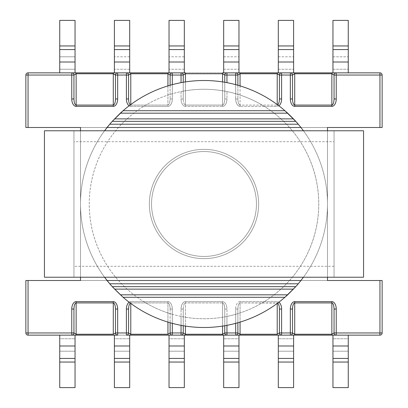 <?xml version="1.0" encoding="UTF-8"?>
<svg xmlns="http://www.w3.org/2000/svg" width="408" height="408" viewBox="0 0 408 408"><rect width="100%" height="100%" fill="white"/><g stroke="black" fill="none" stroke-linecap="round" stroke-linejoin="round"><path stroke-width="0.31" stroke-dasharray="2.04 1.53" d="M226.95 91.571A114.75 114.75 0 0 1 226.95 316.43A114.75 114.75 0 0 1 143.718 106.361A114.75 114.75 0 0 1 172.309 93.713L172.309 98.966L170.121 98.966C169.988 102.663 169.259 104.698 167.938 105.065L167.938 106.361L143.718 106.361A114.75 114.75 0 0 1 226.95 91.571L226.95 98.966L224.762 98.966C224.635 102.663 223.905 104.698 222.579 105.065L185.421 105.065C184.095 104.698 183.365 102.663 183.238 98.966L183.238 82.263L183.238 98.966L181.05 98.966A7.39 4.371 -90 0 0 185.421 106.361L185.421 105.065C184.095 104.698 183.365 102.663 183.238 98.966L183.238 82.263L183.238 98.966L181.05 98.966L181.05 91.571A114.75 114.75 0 0 1 235.691 93.713L235.691 98.966A7.39 4.371 -90 0 0 240.062 106.361L240.062 105.065C238.741 104.698 238.012 102.663 237.879 98.966L235.691 98.966A7.39 4.371 -90 0 0 240.062 106.361L240.062 105.065C238.741 104.698 238.012 102.663 237.879 98.966L235.691 98.966L235.691 93.713A114.75 114.75 0 0 1 264.282 106.361L240.062 106.361L264.282 106.361A114.75 114.75 0 0 1 235.691 314.288L235.691 309.035L237.879 309.035C238.012 305.337 238.741 303.302 240.062 302.935L240.062 301.64A7.39 4.371 -90 0 0 235.691 309.035L237.879 309.035L237.879 332.959A2.188 2.188 0 0 1 235.691 335.141L226.95 335.141A2.188 2.188 0 0 1 224.762 332.959L224.762 309.035L226.95 309.035A7.39 4.371 90 0 0 222.579 301.64L185.421 301.64A7.39 4.371 -90 0 0 181.05 309.035L183.238 309.035C183.365 305.337 184.095 303.302 185.421 302.935L185.421 301.64A7.39 4.371 -90 0 0 181.05 309.035L183.238 309.035L183.238 325.737L183.238 309.035C183.365 305.337 184.095 303.302 185.421 302.935L185.421 301.64L222.579 301.64L222.579 302.935C223.905 303.302 224.635 305.337 224.762 309.035L226.95 309.035A7.39 4.371 90 0 0 222.579 301.64L222.579 302.935C223.905 303.302 224.635 305.337 224.762 309.035L224.762 332.959A2.188 2.188 0 0 0 226.95 335.141L235.691 335.141A2.188 2.188 0 0 0 237.879 332.959L237.879 309.035C238.012 305.337 238.741 303.302 240.062 302.935L240.062 322.111L240.062 302.935L277.705 303.088L277.221 302.935L277.221 301.64L277.221 303.445L277.221 302.935L240.062 302.935L240.062 301.64L277.221 301.64A7.39 4.371 90 0 1 278.883 302.195A7.39 4.371 90 0 0 277.221 301.64L240.062 301.64A7.39 4.371 -90 0 0 235.691 309.035L235.691 314.288A114.75 114.75 0 0 1 226.95 316.43L226.95 309.035L226.95 316.43A114.75 114.75 0 0 1 181.05 316.43L181.05 309.035L181.05 316.43A114.75 114.75 0 0 1 172.309 314.288L172.309 309.035A7.39 4.371 90 0 0 167.938 301.64L143.718 301.64A114.75 114.75 0 0 1 89.25 204A114.75 114.75 0 0 1 261.375 104.621A114.75 114.75 0 0 1 261.375 303.379A114.75 114.75 0 0 1 89.25 204A114.75 114.75 0 0 1 143.718 106.361L130.779 106.361L130.779 105.065L130.295 104.912L130.779 105.065L130.779 104.555L130.779 105.065L167.938 105.065L167.938 106.361A7.39 4.371 90 0 0 172.309 98.966L170.121 98.966C169.988 102.663 169.259 104.698 167.938 105.065L130.779 105.065L130.779 106.361A7.39 4.371 -90 0 1 129.117 105.805A7.39 4.371 -90 0 0 130.779 106.361L167.938 106.361A7.39 4.371 90 0 0 172.309 98.966L172.309 93.713A114.75 114.75 0 0 1 181.05 91.571L181.05 98.966A7.39 4.371 -90 0 0 185.421 106.361L185.421 81.911L185.421 105.065L222.579 105.065L222.579 106.361L185.421 106.361L222.579 106.361A7.39 4.371 90 0 0 226.95 98.966L224.762 98.966C224.635 102.663 223.905 104.698 222.579 105.065L222.579 106.361A7.39 4.371 90 0 0 226.95 98.966L226.95 91.571M80.509 277.221L80.509 130.779L80.509 277.221M104.555 277.221A123.491 123.491 0 0 1 265.746 97.053A123.491 123.491 0 0 1 265.746 310.947A123.491 123.491 0 0 1 104.555 130.779A123.491 123.491 0 0 0 80.509 204A123.491 123.491 0 0 1 265.746 97.053A123.491 123.491 0 0 1 265.746 310.947A123.491 123.491 0 0 1 80.509 204A123.491 123.491 0 0 0 104.555 277.221L303.445 277.221L104.555 277.221M303.445 130.779A123.491 123.491 0 0 1 303.445 277.221A123.491 123.491 0 0 0 303.445 130.779L104.555 130.779L303.445 130.779M258.641 204A54.641 54.641 0 0 1 176.679 251.323A54.641 54.641 0 0 1 176.679 156.677A54.641 54.641 0 0 1 258.641 204A54.641 54.641 0 0 1 176.679 251.323A54.641 54.641 0 0 1 176.679 156.677A54.641 54.641 0 0 1 258.641 204A54.641 54.641 0 0 1 176.679 251.323A54.641 54.641 0 0 1 176.679 156.677A54.641 54.641 0 0 1 258.641 204A54.641 54.641 0 0 1 176.679 251.323A54.641 54.641 0 0 1 176.679 156.677A54.641 54.641 0 0 1 258.641 204M327.491 127.5L80.509 127.5L80.509 280.5L80.509 127.5L327.491 127.5L327.491 280.5L80.509 280.5L327.491 280.5L327.491 127.5M25.862 332.959A2.188 2.188 0 0 0 28.05 335.141L379.95 335.141A2.188 2.188 0 0 0 382.138 332.959L382.138 280.5L25.862 280.5L25.862 332.959A2.188 2.188 0 0 0 28.05 335.141L379.95 335.141A2.188 2.188 0 0 0 382.138 332.959L382.138 280.5L25.862 280.5L25.862 332.959M293.612 335.141L278.312 335.141L278.312 338.757L278.312 335.141L293.612 335.141L293.612 338.757L293.612 335.141M281.591 335.141L290.338 335.141A2.188 2.188 0 0 0 292.521 332.959A2.188 2.188 0 0 1 290.338 335.141L281.591 335.141A2.188 2.188 0 0 1 279.409 332.959L279.409 309.035L279.409 332.959A2.188 2.188 0 0 0 281.591 335.141M59.741 335.141L75.041 335.141L75.041 338.757L75.041 335.141L59.741 335.141L71.762 335.141L59.741 335.141L59.741 338.757L59.741 335.141M114.388 335.141L129.688 335.141L129.688 338.757L129.688 335.141L114.388 335.141L114.388 338.757L114.388 335.141M126.409 335.141L117.662 335.141A2.188 2.188 0 0 1 115.479 332.959A2.188 2.188 0 0 0 117.662 335.141L126.409 335.141M169.029 335.141L184.329 335.141L184.329 338.757L184.329 335.141L169.029 335.141L169.029 338.757L169.029 335.141M181.05 335.141L172.309 335.141A2.188 2.188 0 0 1 170.121 332.959A2.188 2.188 0 0 0 172.309 335.141L181.05 335.141A2.188 2.188 0 0 0 183.238 332.959A2.188 2.188 0 0 1 181.05 335.141M238.971 335.141L223.671 335.141L223.671 338.757L223.671 335.141L238.971 335.141L238.971 338.757L238.971 335.141M348.259 335.141L332.959 335.141L332.959 338.757L332.959 335.141L348.259 335.141L336.238 335.141A2.188 2.188 0 0 1 334.05 332.959L334.05 309.035L334.05 332.959A2.188 2.188 0 0 0 336.238 335.141L348.259 335.141L348.259 338.757L348.259 335.141M379.95 72.859A2.188 2.188 0 0 1 382.138 75.041L382.138 127.5L25.862 127.5L25.862 75.041A2.188 2.188 0 0 1 28.05 72.859L379.95 72.859A2.188 2.188 0 0 1 382.138 75.041L382.138 127.5L25.862 127.5L25.862 75.041A2.188 2.188 0 0 1 28.05 72.859L379.95 72.859M327.491 277.221L327.491 130.779L327.491 277.221M73.95 332.959L73.95 309.035L73.95 332.959A2.188 2.188 0 0 1 71.762 335.141A2.188 2.188 0 0 0 73.95 332.959M224.762 325.737L224.762 309.035L224.762 325.737M130.295 303.088L130.779 302.935L130.779 301.64A7.39 4.371 -90 0 0 129.117 302.195A7.39 4.371 -90 0 1 130.779 301.64L143.718 301.64L130.779 301.64L130.779 302.935L130.295 303.088M170.121 309.035L172.309 309.035A7.39 4.371 90 0 0 167.938 301.64L143.718 301.64A114.75 114.75 0 0 0 172.309 314.288L172.309 309.035L170.121 309.035L170.121 322.754L170.121 309.035C169.988 305.337 169.259 303.302 167.938 302.935C169.259 303.302 169.988 305.337 170.121 309.035M334.05 75.041A2.188 2.188 0 0 1 336.238 72.859L348.259 72.859L348.259 20.4L332.959 20.4L348.259 20.4L348.259 72.859L336.238 72.859A2.188 2.188 0 0 0 334.05 75.041L334.05 98.966L334.05 75.041M115.479 75.041A2.188 2.188 0 0 1 117.662 72.859L126.409 72.859A2.188 2.188 0 0 1 128.591 75.041L128.591 98.966L128.591 75.041A2.188 2.188 0 0 0 126.409 72.859L117.662 72.859A2.188 2.188 0 0 0 115.479 75.041M172.309 72.859L181.05 72.859A2.188 2.188 0 0 1 183.238 75.041A2.188 2.188 0 0 0 181.05 72.859L172.309 72.859A2.188 2.188 0 0 0 170.121 75.041A2.188 2.188 0 0 1 172.309 72.859M184.329 72.859L169.029 72.859L169.029 20.4L184.329 20.4L169.029 20.4L169.029 72.859L184.329 72.859L184.329 20.4L184.329 45.951L169.029 45.951L184.329 45.951L184.329 56.804L169.029 56.804L184.329 56.804L184.329 69.243L169.029 69.243L184.329 69.243L184.329 72.859M59.741 72.859L71.762 72.859A2.188 2.188 0 0 1 73.95 75.041L73.95 98.966L73.95 75.041A2.188 2.188 0 0 0 71.762 72.859L59.741 72.859L59.741 20.4L75.041 20.4L59.741 20.4L59.741 72.859L75.041 72.859L75.041 20.4L75.041 45.951L59.741 45.951L75.041 45.951L75.041 56.804L59.741 56.804L75.041 56.804L75.041 69.243L59.741 69.243L75.041 69.243L75.041 72.859L59.741 72.859M129.688 72.859L114.388 72.859L114.388 20.4L129.688 20.4L114.388 20.4L114.388 72.859L129.688 72.859L129.688 20.4L129.688 45.951L114.388 45.951L129.688 45.951L129.688 56.804L114.388 56.804L129.688 56.804L129.688 69.243L114.388 69.243L129.688 69.243L129.688 72.859M235.691 72.859L226.95 72.859A2.188 2.188 0 0 0 224.762 75.041L224.762 98.966L224.762 75.041A2.188 2.188 0 0 1 226.95 72.859L235.691 72.859A2.188 2.188 0 0 1 237.879 75.041L237.879 98.966L237.879 75.041A2.188 2.188 0 0 0 235.691 72.859M223.671 72.859L238.971 72.859L238.971 20.4L223.671 20.4L238.971 20.4L238.971 72.859L223.671 72.859L223.671 20.4L223.671 45.951L238.971 45.951L223.671 45.951L223.671 56.804L238.971 56.804L223.671 56.804L223.671 69.243L238.971 69.243L223.671 69.243L223.671 72.859M290.338 72.859L281.591 72.859L290.338 72.859A2.188 2.188 0 0 1 292.521 75.041L292.521 98.966L292.521 75.041A2.188 2.188 0 0 0 290.338 72.859M278.312 72.859L293.612 72.859L293.612 20.4L278.312 20.4L293.612 20.4L293.612 72.859L278.312 72.859L278.312 20.4L278.312 45.951L293.612 45.951L278.312 45.951L278.312 56.804L293.612 56.804L278.312 56.804L278.312 69.243L293.612 69.243L278.312 69.243L278.312 72.859M332.959 72.859L348.259 72.859L332.959 72.859L332.959 20.4L332.959 45.951L348.259 45.951L332.959 45.951L332.959 56.804L348.259 56.804L332.959 56.804L332.959 69.243L348.259 69.243L332.959 69.243L332.959 72.859M170.121 85.246L170.121 98.966L170.121 85.246M279.409 98.966L279.409 75.041L279.409 98.966M300.946 280.5L107.054 280.5L300.946 280.5M300.946 127.5L107.054 127.5L300.946 127.5M348.259 387.6L332.959 387.6L332.959 338.757L332.959 387.6L348.259 387.6L348.259 338.757L332.959 338.757L348.259 338.757L348.259 351.196L332.959 351.196L348.259 351.196L348.259 362.049L332.959 362.049L348.259 362.049L348.259 387.6M293.612 387.6L278.312 387.6L278.312 338.757L278.312 387.6L293.612 387.6L293.612 338.757L278.312 338.757L293.612 338.757L293.612 351.196L278.312 351.196L293.612 351.196L293.612 362.049L278.312 362.049L293.612 362.049L293.612 387.6M238.971 387.6L223.671 387.6L223.671 338.757L223.671 387.6L238.971 387.6L238.971 338.757L223.671 338.757L238.971 338.757L238.971 351.196L223.671 351.196L238.971 351.196L238.971 362.049L223.671 362.049L238.971 362.049L238.971 387.6M169.029 387.6L184.329 387.6L184.329 338.757L184.329 387.6L169.029 387.6L169.029 338.757L184.329 338.757L169.029 338.757L169.029 351.196L184.329 351.196L169.029 351.196L169.029 362.049L184.329 362.049L169.029 362.049L169.029 387.6M114.388 387.6L129.688 387.6L129.688 338.757L129.688 387.6L114.388 387.6L114.388 338.757L129.688 338.757L114.388 338.757L114.388 351.196L129.688 351.196L114.388 351.196L114.388 362.049L129.688 362.049L114.388 362.049L114.388 387.6M59.741 387.6L75.041 387.6L75.041 338.757L75.041 387.6L59.741 387.6L59.741 338.757L75.041 338.757L59.741 338.757L59.741 351.196L75.041 351.196L59.741 351.196L59.741 362.049L75.041 362.049L59.741 362.049L59.741 387.6M277.705 104.912L277.221 105.065L277.221 104.555L277.221 106.361A7.39 4.371 90 0 0 278.883 105.805A7.39 4.371 90 0 1 277.221 106.361L264.282 106.361L277.221 106.361L277.221 105.065L277.705 104.912M237.879 322.754L237.879 309.035L237.879 322.754M334.05 141.709L334.05 277.221L363.559 277.221L363.559 130.779L363.559 277.221L363.559 130.779L44.441 130.779L44.441 277.221L44.441 130.779L44.441 277.221L363.559 277.221L73.95 277.221L73.95 130.779L73.95 277.221L44.441 277.221L44.441 130.779L363.559 130.779L334.05 130.779L334.05 141.709L334.05 130.779L44.441 130.779L363.559 130.779L73.95 130.779L73.95 141.709L73.95 130.779L44.441 130.779L44.441 277.221L363.559 277.221L363.559 130.779L363.559 277.221L334.05 277.221L334.05 130.779L334.05 277.221L334.05 266.291L334.05 277.221L73.95 277.221L73.95 141.709L73.95 277.221L44.441 277.221L73.95 277.221L73.95 130.779L73.95 277.221L334.05 277.221L334.05 130.779L334.05 266.291L334.05 141.709L73.95 141.709M151.541 204A52.459 52.459 0 0 1 230.229 158.569A52.459 52.459 0 0 1 230.229 249.431A52.459 52.459 0 0 1 151.541 204A52.459 52.459 0 0 1 204 151.541A52.459 52.459 0 0 1 256.459 204A52.459 52.459 0 0 1 204 256.459A52.459 52.459 0 0 1 151.541 204A52.459 52.459 0 0 0 230.229 249.431A52.459 52.459 0 0 0 230.229 158.569A52.459 52.459 0 0 0 151.541 204A52.459 52.459 0 0 0 204 256.459A52.459 52.459 0 0 0 256.459 204A52.459 52.459 0 0 0 204 151.541A52.459 52.459 0 0 0 151.541 204A52.459 52.459 0 0 1 230.229 158.569A52.459 52.459 0 0 1 230.229 249.431A52.459 52.459 0 0 1 151.541 204A52.459 52.459 0 0 1 204 151.541A52.459 52.459 0 0 1 256.459 204A52.459 52.459 0 0 1 204 256.459A52.459 52.459 0 0 1 151.541 204M89.25 204A114.75 114.75 0 0 1 261.375 104.621A114.75 114.75 0 0 1 261.375 303.379A114.75 114.75 0 0 1 89.25 204M183.238 309.035L183.238 325.737L183.238 309.035M235.691 84.645L235.691 93.713L235.691 84.645M226.95 325.339L226.95 316.43L226.95 325.339M222.579 302.935L222.579 326.089L222.579 302.935L185.421 302.935L185.421 326.089L185.421 302.935L222.579 302.935M181.05 316.43L181.05 325.339L181.05 316.43M130.779 303.445L130.779 302.935L167.938 302.935L167.938 322.111L167.938 302.935L130.779 302.935L130.779 303.445M167.938 301.64L167.938 302.935L167.938 301.64M172.309 323.355L172.309 314.288L172.309 323.355M167.938 85.889L167.938 105.065L167.938 85.889M172.309 84.645L172.309 93.713L172.309 84.645M235.691 323.355L235.691 314.288L235.691 323.355M240.062 85.889L240.062 105.065L277.221 105.065L240.062 105.065L240.062 85.889M222.579 81.911L222.579 105.065L222.579 81.911M334.05 266.291L73.95 266.291"/><path stroke-width="0.61" d="M170.121 75.041A2.188 2.188 0 0 1 172.309 72.859L167.938 72.859L167.938 73.751L170.121 75.041L170.121 85.246L170.121 75.041A2.188 2.188 0 0 1 172.309 72.859L167.938 72.859L167.938 73.751L170.121 75.041L170.121 85.246L170.121 75.041L172.309 75.041L172.309 72.859L184.329 72.859L184.329 20.4L169.029 20.4L184.329 20.4L184.329 72.859L181.05 72.859A2.188 2.188 0 0 1 183.238 75.041L185.421 73.751L185.421 72.859L169.029 72.859L169.029 20.4L169.029 45.951L184.329 45.951L169.029 45.951L169.029 49.567L184.329 49.567L169.029 49.567L169.029 62.006L184.329 62.006L169.029 62.006L169.029 72.859L172.309 72.859L172.309 84.645L172.309 75.041L170.121 75.041M80.509 127.5L25.862 127.5L25.862 75.041L28.05 75.041L28.05 72.859A2.188 2.188 0 0 0 25.862 75.041L28.05 75.041L28.05 72.859A2.188 2.188 0 0 0 25.862 75.041L25.862 127.5L28.05 127.5L28.05 75.041L71.762 75.041L71.762 72.859L28.05 72.859L71.762 72.859A2.188 2.188 0 0 1 73.95 75.041L76.138 73.751L76.138 72.859L71.762 72.859L75.041 72.859L75.041 20.4L59.741 20.4L75.041 20.4L75.041 72.859L71.762 72.859A2.188 2.188 0 0 1 73.95 75.041L76.138 73.751L76.138 105.065C74.812 104.698 74.083 102.663 73.95 98.966L73.95 75.041L28.05 75.041L28.05 127.5L80.509 127.5L80.509 130.779L80.509 127.5M80.509 280.5L80.509 277.221L80.509 280.5L25.862 280.5L25.862 332.959A2.188 2.188 0 0 0 28.05 335.141L28.05 332.959L25.862 332.959A2.188 2.188 0 0 0 28.05 335.141L28.05 332.959L25.862 332.959A2.188 2.188 0 0 0 28.05 335.141L71.762 335.141A2.188 2.188 0 0 0 73.95 332.959L76.138 334.249L76.138 301.64A7.39 4.371 -90 0 0 71.762 309.035L73.95 309.035C74.083 305.337 74.812 303.302 76.138 302.935L76.138 301.64A7.39 4.371 -90 0 0 71.762 309.035L73.95 309.035L73.95 332.959L76.138 334.249L113.291 334.249L115.479 332.959L115.479 309.035L117.662 309.035A7.39 4.371 90 0 0 113.291 301.64L76.138 301.64L113.291 301.64L113.291 302.935C114.617 303.302 115.347 305.337 115.479 309.035L115.479 332.959A2.188 2.188 0 0 0 117.662 335.141L28.05 335.141A2.188 2.188 0 0 1 25.862 332.959L25.862 280.5L28.05 280.5L28.05 332.959L73.95 332.959L73.95 309.035C74.083 305.337 74.812 303.302 76.138 302.935L113.291 302.935C114.617 303.302 115.347 305.337 115.479 309.035L117.662 309.035A7.39 4.371 90 0 0 113.291 301.64L113.291 334.249L115.479 332.959L115.479 309.035L115.479 332.959A2.188 2.188 0 0 0 117.662 335.141L114.388 335.141L114.388 345.994L114.388 335.141L117.662 335.141L71.762 335.141A2.188 2.188 0 0 0 73.95 332.959L71.762 332.959L71.762 335.141L75.041 335.141L71.762 335.141L71.762 332.959L28.05 332.959L28.05 280.5L80.509 280.5M287.681 294.821L284.917 297.289A123.491 123.491 0 0 1 123.083 297.289L112.251 286.661A123.491 123.491 0 0 1 109.737 283.779L104.555 277.221L107.054 280.5L300.946 280.5L298.263 283.779A123.491 123.491 0 0 1 295.749 286.661L284.917 297.289A123.491 123.491 0 0 1 123.083 297.289L112.251 286.661A123.491 123.491 0 0 1 109.737 283.779L107.054 280.5L300.946 280.5L298.263 283.779A123.491 123.491 0 0 1 295.749 286.661L287.681 294.821L120.319 294.821L287.681 294.821M104.555 130.779L109.737 124.221A123.491 123.491 0 0 1 112.251 121.339L123.083 110.711A123.491 123.491 0 0 1 284.917 110.711L287.681 113.179L120.319 113.179L112.251 121.339A123.491 123.491 0 0 0 109.737 124.221L107.054 127.5L300.946 127.5L303.445 130.779L300.946 127.5L107.054 127.5L104.555 130.779M293.464 118.871L287.681 113.179L120.319 113.179L123.083 110.711A123.491 123.491 0 0 1 284.917 110.711L295.749 121.339L112.251 121.339L295.749 121.339A123.491 123.491 0 0 1 298.263 124.221L300.946 127.5L298.263 124.221A123.491 123.491 0 0 0 295.749 121.339L293.464 118.871L114.536 118.871L293.464 118.871M303.445 277.221L300.946 280.5L303.445 277.221M382.138 280.5L327.491 280.5L327.491 277.221L327.491 280.5L379.95 280.5L379.95 332.959L336.238 332.959L336.238 335.141L126.409 335.141A2.188 2.188 0 0 0 128.591 332.959L128.591 309.035L128.591 332.959A2.188 2.188 0 0 1 126.409 335.141A2.188 2.188 0 0 0 128.591 332.959L130.779 334.249L130.779 303.445L130.779 334.249L167.938 334.249L170.121 332.959L170.121 322.754L170.121 332.959L170.121 322.754L170.121 332.959L172.309 332.959L172.309 335.141L169.029 335.141L169.029 345.994L169.029 335.141L172.309 335.141A2.188 2.188 0 0 1 170.121 332.959L172.309 332.959L172.309 323.355L172.309 335.141L126.409 335.141A2.188 2.188 0 0 0 128.591 332.959L128.591 309.035C128.668 305.954 129.234 303.97 130.295 303.088C129.234 303.97 128.668 305.954 128.591 309.035L128.591 332.959L130.779 334.249L167.938 334.249L170.121 332.959A2.188 2.188 0 0 0 172.309 335.141A2.188 2.188 0 0 1 170.121 332.959A2.188 2.188 0 0 0 172.309 335.141L181.05 335.141A2.188 2.188 0 0 0 183.238 332.959L183.238 325.737L183.238 332.959L185.421 334.249L185.421 326.089L185.421 334.249L222.579 334.249L224.762 332.959L224.762 325.737L224.762 332.959A2.188 2.188 0 0 0 226.95 335.141L181.05 335.141A2.188 2.188 0 0 0 183.238 332.959L183.238 325.737L183.238 332.959L185.421 334.249L222.579 334.249L224.762 332.959A2.188 2.188 0 0 0 226.95 335.141L238.971 335.141L238.971 345.994L238.971 335.141L235.691 335.141A2.188 2.188 0 0 0 237.879 332.959L240.062 334.249L237.879 332.959L237.879 322.754L237.879 332.959L235.691 332.959L235.691 335.141A2.188 2.188 0 0 0 237.879 332.959L226.95 332.959L226.95 325.339L226.95 335.141L226.95 332.959L224.762 332.959L235.691 332.959L235.691 323.355L235.691 335.141A2.188 2.188 0 0 0 237.879 332.959A2.188 2.188 0 0 1 235.691 335.141L240.062 335.141L240.062 322.111L240.062 334.249L277.221 334.249L279.409 332.959L281.591 332.959L281.591 335.141A2.188 2.188 0 0 1 279.409 332.959L281.591 332.959L281.591 335.141L240.062 335.141L240.062 334.249L277.221 334.249L279.409 332.959L279.409 309.035L281.591 309.035A7.39 4.371 90 0 0 278.883 302.195A7.39 4.371 90 0 1 281.591 309.035L281.591 332.959L290.338 332.959L290.338 335.141L293.612 335.141L293.612 345.994L293.612 335.141L290.338 335.141A2.188 2.188 0 0 0 292.521 332.959L294.709 334.249L292.521 332.959L292.521 309.035C292.653 305.337 293.383 303.302 294.709 302.935L294.709 301.64A7.39 4.371 -90 0 0 290.338 309.035L292.521 309.035L292.521 332.959L292.521 309.035C292.653 305.337 293.383 303.302 294.709 302.935L294.709 335.141L281.591 335.141A2.188 2.188 0 0 1 279.409 332.959L279.409 309.035L281.591 309.035L281.591 332.959L290.338 332.959L290.338 309.035L292.521 309.035L292.521 332.959L290.338 332.959L290.338 335.141A2.188 2.188 0 0 0 292.521 332.959L290.338 332.959L290.338 309.035A7.39 4.371 -90 0 1 294.709 301.64L331.862 301.64L331.862 302.935C333.188 303.302 333.917 305.337 334.05 309.035L336.238 309.035A7.39 4.371 90 0 0 331.862 301.64L331.862 302.935C333.188 303.302 333.917 305.337 334.05 309.035L334.05 332.959L336.238 332.959L336.238 335.141A2.188 2.188 0 0 1 334.05 332.959L336.238 332.959L336.238 309.035A7.39 4.371 90 0 0 331.862 301.64L294.709 301.64L294.709 302.935L331.862 302.935L331.862 334.249L334.05 332.959A2.188 2.188 0 0 0 336.238 335.141L294.709 335.141L294.709 334.249L331.862 334.249L334.05 332.959L334.05 309.035L336.238 309.035L336.238 332.959L379.95 332.959L379.95 335.141L332.959 335.141L379.95 335.141A2.188 2.188 0 0 0 382.138 332.959L379.95 332.959L379.95 335.141A2.188 2.188 0 0 0 382.138 332.959L379.95 332.959L379.95 280.5L382.138 280.5L382.138 332.959L382.138 280.5M278.312 335.141L281.591 335.141L278.312 335.141L278.312 345.994L278.312 335.141M184.329 335.141L181.05 335.141L184.329 335.141L184.329 345.994L184.329 335.141M382.138 75.041A2.188 2.188 0 0 0 379.95 72.859L222.579 72.859L222.579 73.751L224.762 75.041L224.762 82.263L224.762 75.041L226.95 75.041L226.95 82.661L226.95 72.859L223.671 72.859L223.671 20.4L238.971 20.4L223.671 20.4L223.671 72.859L226.95 72.859A2.188 2.188 0 0 0 224.762 75.041L226.95 75.041L226.95 72.859L222.579 72.859L222.579 73.751L224.762 75.041A2.188 2.188 0 0 1 226.95 72.859L238.971 72.859L238.971 20.4L238.971 45.951L223.671 45.951L238.971 45.951L238.971 49.567L223.671 49.567L238.971 49.567L238.971 62.006L223.671 62.006L238.971 62.006L238.971 72.859L235.691 72.859A2.188 2.188 0 0 1 237.879 75.041L240.062 73.751L240.062 72.859L235.691 72.859A2.188 2.188 0 0 1 237.879 75.041L237.879 85.246L237.879 75.041L240.062 73.751L240.062 85.889L240.062 72.859L277.221 72.859L277.221 73.751L279.409 75.041A2.188 2.188 0 0 1 281.591 72.859L278.312 72.859L278.312 20.4L293.612 20.4L278.312 20.4L278.312 72.859L281.591 72.859A2.188 2.188 0 0 0 279.409 75.041A2.188 2.188 0 0 1 281.591 72.859L277.221 72.859L277.221 73.751L279.409 75.041L279.409 98.966C279.332 102.046 278.766 104.03 277.705 104.912C278.766 104.03 279.332 102.046 279.409 98.966L279.409 75.041A2.188 2.188 0 0 1 281.591 72.859L293.612 72.859L293.612 20.4L293.612 45.951L278.312 45.951L293.612 45.951L293.612 49.567L278.312 49.567L293.612 49.567L293.612 62.006L278.312 62.006L293.612 62.006L293.612 72.859L290.338 72.859A2.188 2.188 0 0 1 292.521 75.041L294.709 73.751L294.709 72.859L290.338 72.859A2.188 2.188 0 0 1 292.521 75.041L292.521 98.966L290.338 98.966A7.39 4.371 -90 0 0 294.709 106.361L331.862 106.361A7.39 4.371 -90 0 0 336.238 98.966L334.05 98.966L334.05 75.041L331.862 73.751L334.05 75.041A2.188 2.188 0 0 1 336.238 72.859L332.959 72.859L332.959 20.4L348.259 20.4L332.959 20.4L332.959 72.859L336.238 72.859L294.709 72.859L294.709 105.065C293.383 104.698 292.653 102.663 292.521 98.966L290.338 98.966A7.39 4.371 -90 0 0 294.709 106.361L294.709 105.065C293.383 104.698 292.653 102.663 292.521 98.966L292.521 75.041L294.709 73.751L294.709 105.065L331.862 105.065L331.862 106.361A7.39 4.371 -90 0 0 336.238 98.966L334.05 98.966C333.917 102.663 333.188 104.698 331.862 105.065L331.862 106.361L294.709 106.361L294.709 105.065L331.862 105.065C333.188 104.698 333.917 102.663 334.05 98.966L334.05 75.041A2.188 2.188 0 0 1 336.238 72.859A2.188 2.188 0 0 0 334.05 75.041L336.238 75.041L336.238 72.859A2.188 2.188 0 0 0 334.05 75.041L336.238 75.041L336.238 72.859L379.95 72.859L379.95 75.041L382.138 75.041A2.188 2.188 0 0 0 379.95 72.859L379.95 75.041L336.238 75.041L336.238 98.966L336.238 75.041L382.138 75.041A2.188 2.188 0 0 0 379.95 72.859A2.188 2.188 0 0 1 382.138 75.041L382.138 127.5L327.491 127.5L327.491 130.779L327.491 127.5L379.95 127.5L379.95 75.041L379.95 127.5L382.138 127.5L382.138 75.041M126.409 72.859L117.662 72.859A2.188 2.188 0 0 0 115.479 75.041L115.479 98.966C115.347 102.663 114.617 104.698 113.291 105.065L113.291 106.361A7.39 4.371 90 0 0 117.662 98.966L115.479 98.966C115.347 102.663 114.617 104.698 113.291 105.065L76.138 105.065C74.812 104.698 74.083 102.663 73.95 98.966L71.762 98.966A7.39 4.371 90 0 0 76.138 106.361L76.138 105.065L76.138 106.361L113.291 106.361A7.39 4.371 90 0 0 117.662 98.966L115.479 98.966L115.479 75.041L115.479 98.966L115.479 75.041L117.662 75.041L117.662 98.966L117.662 72.859L113.291 72.859L113.291 73.751L115.479 75.041L117.662 75.041L117.662 72.859A2.188 2.188 0 0 0 115.479 75.041L113.291 73.751L113.291 106.361L76.138 106.361A7.39 4.371 90 0 1 71.762 98.966L71.762 72.859L113.291 72.859L113.291 105.065L76.138 105.065L76.138 73.751L113.291 73.751L76.138 73.751L76.138 72.859L117.662 72.859L114.388 72.859L114.388 20.4L129.688 20.4L129.688 45.951L129.688 20.4L114.388 20.4L114.388 45.951L129.688 45.951L129.688 49.567L129.688 45.951L114.388 45.951L114.388 49.567L129.688 49.567L129.688 62.006L129.688 49.567L114.388 49.567L114.388 62.006L129.688 62.006L129.688 72.859L129.688 62.006L114.388 62.006L114.388 72.859L167.938 72.859L126.409 72.859A2.188 2.188 0 0 1 128.591 75.041L130.779 73.751L130.779 72.859L130.779 73.751L167.938 73.751L167.938 85.889L167.938 73.751L130.779 73.751L128.591 75.041A2.188 2.188 0 0 0 126.409 72.859L126.409 75.041L117.662 75.041L128.591 75.041L128.591 98.966L126.409 98.966A7.39 4.371 -90 0 0 129.117 105.805A7.39 4.371 -90 0 1 126.409 98.966L126.409 72.859M277.705 303.088C278.766 303.97 279.332 305.954 279.409 309.035C279.332 305.954 278.766 303.97 277.705 303.088M126.409 309.035L128.591 309.035L126.409 309.035L126.409 332.959L117.662 332.959L117.662 309.035L117.662 335.141L117.662 332.959L115.479 332.959L126.409 332.959L126.409 335.141L126.409 332.959L128.591 332.959L126.409 332.959L126.409 309.035A7.39 4.371 -90 0 1 129.117 302.195A7.39 4.371 -90 0 0 126.409 309.035M185.421 72.859L181.05 72.859A2.188 2.188 0 0 1 183.238 75.041L185.421 73.751L222.579 73.751L222.579 81.911L222.579 73.751L185.421 73.751L185.421 72.859M130.295 104.912C129.234 104.03 128.668 102.046 128.591 98.966L126.409 98.966L126.409 75.041L128.591 75.041L128.591 98.966C128.668 102.046 129.234 104.03 130.295 104.912M348.259 45.951L348.259 20.4L348.259 45.951L332.959 45.951L348.259 45.951L348.259 49.567L348.259 45.951M348.259 62.006L348.259 49.567L332.959 49.567L348.259 49.567L348.259 62.006L332.959 62.006L348.259 62.006L348.259 72.859L348.259 62.006M59.741 45.951L59.741 20.4L59.741 45.951L75.041 45.951L59.741 45.951L59.741 49.567L59.741 45.951M59.741 72.859L59.741 49.567L75.041 49.567L59.741 49.567L59.741 62.006L75.041 62.006L59.741 62.006L59.741 72.859M332.959 387.6L348.259 387.6L348.259 335.141L348.259 387.6L332.959 387.6L332.959 335.141L332.959 345.994L348.259 345.994L332.959 345.994L332.959 358.433L348.259 358.433L332.959 358.433L332.959 362.049L348.259 362.049L332.959 362.049L332.959 387.6M278.312 387.6L293.612 387.6L293.612 345.994L293.612 387.6L278.312 387.6L278.312 345.994L293.612 345.994L278.312 345.994L278.312 358.433L293.612 358.433L278.312 358.433L278.312 362.049L293.612 362.049L278.312 362.049L278.312 387.6M223.671 387.6L238.971 387.6L238.971 345.994L238.971 387.6L223.671 387.6L223.671 335.141L223.671 345.994L238.971 345.994L223.671 345.994L223.671 358.433L238.971 358.433L223.671 358.433L223.671 362.049L238.971 362.049L223.671 362.049L223.671 387.6M184.329 387.6L169.029 387.6L169.029 345.994L169.029 387.6L184.329 387.6L184.329 345.994L169.029 345.994L184.329 345.994L184.329 358.433L169.029 358.433L184.329 358.433L184.329 362.049L169.029 362.049L184.329 362.049L184.329 387.6M129.688 387.6L114.388 387.6L114.388 345.994L114.388 387.6L129.688 387.6L129.688 335.141L129.688 345.994L114.388 345.994L129.688 345.994L129.688 358.433L114.388 358.433L129.688 358.433L129.688 362.049L114.388 362.049L129.688 362.049L129.688 387.6M75.041 387.6L59.741 387.6L59.741 335.141L59.741 387.6L75.041 387.6L75.041 335.141L75.041 345.994L59.741 345.994L75.041 345.994L75.041 358.433L59.741 358.433L75.041 358.433L75.041 362.049L59.741 362.049L75.041 362.049L75.041 387.6M183.238 82.263L183.238 75.041L172.309 75.041L181.05 75.041L181.05 72.859L181.05 82.661L181.05 75.041L183.238 75.041L183.238 82.263M281.591 98.966L279.409 98.966L281.591 98.966L281.591 72.859L281.591 75.041L279.409 75.041L290.338 75.041L290.338 72.859L290.338 98.966L290.338 75.041L281.591 75.041L281.591 98.966A7.39 4.371 90 0 1 278.883 105.805A7.39 4.371 90 0 0 281.591 98.966M44.441 277.221L44.441 130.779L363.559 130.779L363.559 277.221L44.441 277.221M73.95 98.966L73.95 75.041L71.762 75.041L71.762 98.966L73.95 98.966M235.691 75.041L235.691 84.645L235.691 75.041L226.95 75.041L235.691 75.041L235.691 72.859A2.188 2.188 0 0 1 237.879 75.041L235.691 75.041L235.691 72.859A2.188 2.188 0 0 1 237.879 75.041L235.691 75.041M71.762 309.035L71.762 332.959L71.762 309.035M123.083 297.289L284.917 297.289L123.083 297.289M295.749 286.661L112.251 286.661L295.749 286.661M293.464 289.129L114.536 289.129L293.464 289.129M298.263 283.779L109.737 283.779L298.263 283.779M181.05 332.959L172.309 332.959L181.05 332.959L181.05 335.141L181.05 332.959L183.238 332.959L181.05 332.959L181.05 325.339L181.05 332.959M113.291 334.249L113.291 302.935L76.138 302.935L76.138 334.249L113.291 334.249M76.138 335.141L76.138 334.249L76.138 335.141M290.338 335.141A2.188 2.188 0 0 0 292.521 332.959A2.188 2.188 0 0 1 290.338 335.141M331.862 334.249L331.862 335.141L331.862 334.249L294.709 334.249L294.709 302.935L331.862 302.935L331.862 334.249M277.221 334.249L277.221 303.445L277.221 334.249M222.579 326.089L222.579 335.141L222.579 326.089M185.421 335.141L185.421 334.249L185.421 335.141M130.779 335.141L130.779 334.249L130.779 335.141M167.938 334.249L167.938 322.111L167.938 334.249M331.862 72.859L331.862 105.065L331.862 73.751L294.709 73.751L331.862 73.751L331.862 72.859M130.779 104.555L130.779 73.751L130.779 104.555M284.917 110.711L123.083 110.711L284.917 110.711M298.263 124.221L109.737 124.221L298.263 124.221M277.221 104.555L277.221 73.751L240.062 73.751L277.221 73.751L277.221 104.555M185.421 81.911L185.421 73.751L185.421 81.911M292.521 75.041L290.338 75.041L292.521 75.041"/></g></svg>
